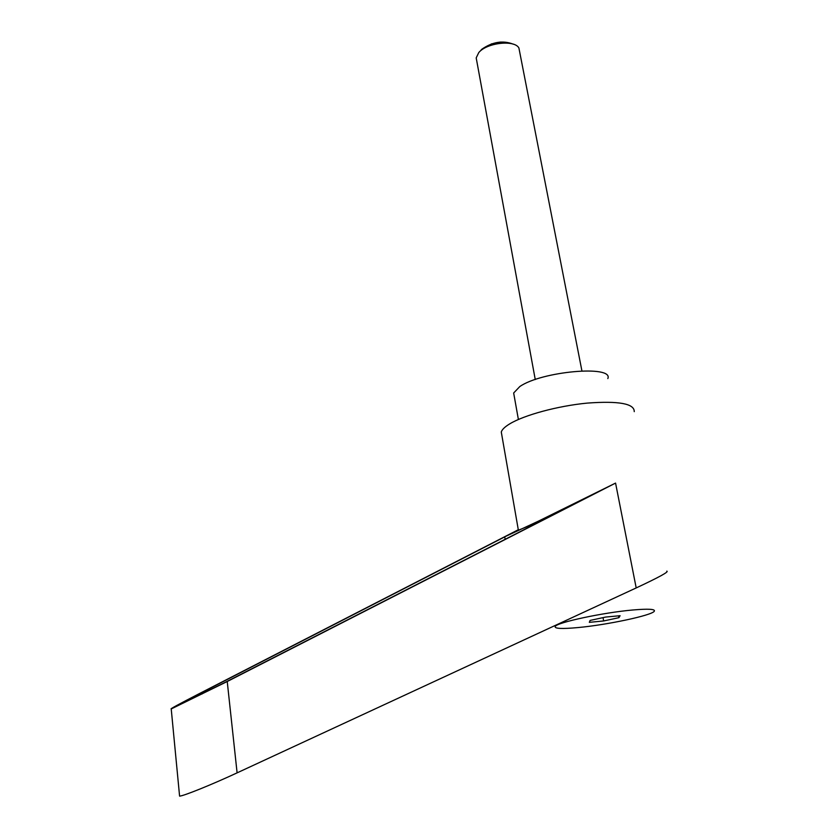 <?xml version="1.0" encoding="UTF-8"?>
<svg xmlns="http://www.w3.org/2000/svg" width="838" height="838" viewBox="0 0 838 838"><rect width="100%" height="100%" fill="white"/><g stroke="black" fill="none" stroke-linecap="round" stroke-linejoin="round"><path stroke-width="1.26" d="M476.654 60.42L476.194 57.885L478.77 52.574C486.794 42.707 514.49 39.554 518.9 47.976L581.918 370.878M513.285 44.184C503.02 40.182 492.587 41.827 481.986 49.138L481.002 50.112M578.189 627.547C607.152 624.876 651.744 615.438 654.3 611.237C655.546 609.069 648.329 608.65 632.669 610.001C603.098 612.578 557.155 622.425 555.269 626.395C554.159 628.678 561.795 629.066 578.189 627.547M634.251 411.647C634.429 403.633 618.769 400.774 587.27 403.099C557.846 405.906 524.148 415.061 509.64 423.923C504.864 426.835 502.077 429.527 501.281 431.999L501.952 435.812M518.376 530.203L527.699 526.432L615.563 483.086L636.199 587.93L237.102 772.856C211.731 784.661 182.935 796.278 179.583 796.1L179.5 795.231M607.833 378.587C613.856 364.876 541.526 371.224 519.769 386.58L513.663 393.001L514.186 395.955M225.024 682.425L179.636 704.653L201.979 692.46L505.911 536.268L564.173 509.158L225.024 682.425M518.293 529.731L198.878 693.854C178.641 704.287 169.423 709.315 171.224 708.938L227.234 681.514L615.563 483.086M666.797 571.139C669.3 571.621 659.097 577.214 636.199 587.93M620.078 615.7L618.947 617.669L603.653 620.958L589.324 622.341L590.099 620.424L605.57 617.072L620.078 615.7M603.653 620.958L603.025 617.627M618.947 617.669L618.591 615.836M491.225 43.974L500.307 42.036M201.979 692.46L202.136 693.948M227.234 681.514L237.102 772.856M518.429 530.506L501.281 431.999M518.387 419.482L513.663 393.001M505.157 539.316L504.822 537.347M179.583 796.1L171.224 708.938M555.112 625.494L555.269 626.395M476.194 57.885L535.252 379.551"/></g></svg>
